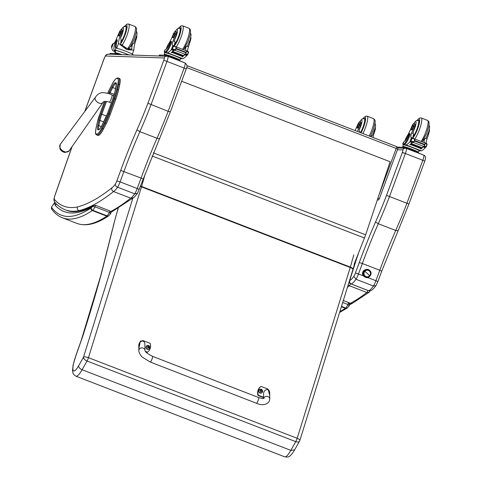 <?xml version="1.0" encoding="UTF-8"?>
<svg xmlns="http://www.w3.org/2000/svg" width="481" height="481" viewBox="0 0 481 481"><rect width="100%" height="100%" fill="white"/><g stroke="black" fill="none" stroke-linecap="round" stroke-linejoin="round"><path stroke-width="0.72" d="M396.44 146.519A2.044 0.421 111.1 0 1 396.47 146.525A2.044 0.421 111.1 0 1 396.182 148.449L397.649 149.14A2.044 2.044 0 0 0 396.47 146.525L186.887 65.584L396.44 146.519M379.256 198.839L377.964 198.184M377.308 200.156L377.326 200.156A2.044 1.99 91.9 0 0 377.326 200.156L377.326 200.156A2.044 2.044 0 0 0 379.311 198.827L397.649 149.14M97.914 135.371L96.903 134.987L97.914 135.371A14.55 3.012 111.1 0 1 97.649 135.329L96.645 134.939A14.55 3.012 -68.9 0 0 96.903 134.987A0.734 0.715 88.4 0 1 96.489 134.037A13.817 2.862 111.1 0 1 96.092 128.036L97.216 122.859A17.893 3.704 111.1 0 1 99.85 114.009A17.893 3.704 111.1 0 1 99.856 114.003L104.449 101.443L99.856 114.003M110.269 114.37L115.843 99.134L114.833 98.743L109.265 113.979L110.269 114.37A18.627 3.854 111.1 0 1 106.259 123.629L105.255 123.238A18.627 3.854 -68.9 0 0 109.265 113.979L108.429 113.726A17.893 3.704 111.1 0 1 104.575 122.619L101.882 127.868A13.811 2.856 111.1 0 1 97.042 134.025L96.489 134.037M101.882 127.868A0.734 0.325 27.1 0 0 102.561 128.487L103.565 128.878L106.259 123.629M116.636 89.634A0.734 0.433 12.3 0 1 117.58 89.526L118.585 89.917L119.709 84.746L118.705 84.355A14.544 3.012 -68.9 0 0 118.548 78.084L118.007 77.994A0.734 0.715 88.3 0 0 117.364 78.469A13.811 2.856 111.1 0 1 117.761 84.464L116.636 89.634A17.893 3.704 111.1 0 1 113.997 98.491L108.429 113.726M118.548 78.084L119.553 78.469A14.544 3.012 111.1 0 1 119.709 84.746M103.565 128.878A14.544 3.012 111.1 0 1 98.467 135.359M118.585 89.917A18.633 3.854 111.1 0 1 115.843 99.134M184.884 62.915A5.105 1.058 111.1 0 1 184.963 62.933C187.235 64.574 187.65 66.576 186.207 68.933L170.358 111.875L137.53 193.29L134.752 193.843L117.604 187.217A8.171 1.69 -68.9 0 0 120.082 181.896L116.847 180.868A5.309 1.1 111.1 0 1 115.344 184.151C115.284 185.456 116.041 186.478 117.604 187.217A30.634 6.343 -68.9 0 1 113.576 191.546L130.724 198.166A653.853 135.341 111.1 0 1 110.672 211.538M186.147 68.921L184.121 68.037L168.152 111.315L170.292 111.881M151.004 104.696L166.979 61.418L184.121 68.037A5.105 1.058 111.1 0 0 184.963 62.933L167.815 56.307A5.105 1.058 -68.9 0 0 167.743 56.295A2.856 2.79 91.8 0 0 164.147 57.96A2.249 0.463 111.1 0 1 163.78 60.287L147.926 103.247L168.152 111.315A112.909 23.371 111.1 0 1 157.016 138.275L139.875 131.656L136.959 129.84A142.586 29.515 -68.9 0 0 120.701 170.442L116.847 180.868M108.321 54.173C105.026 55.201 106.283 54.473 104.269 58.159L104.341 58.135A2.249 0.463 111.1 0 1 105.622 56.018A2.856 2.79 91.9 0 1 108.321 54.173L167.815 56.307A5.105 1.058 -68.9 0 1 166.979 61.418L163.78 60.287M159.319 138.48C159.355 138.907 158.586 138.841 157.016 138.275A139.724 28.92 -68.9 0 0 141.089 178.06L120.701 170.442M115.344 184.151A27.772 5.748 111.1 0 1 111.784 187.933C111.442 189.574 112.043 190.777 113.576 191.546A653.853 135.341 -68.9 0 1 79.046 210.66C77.519 209.89 76.966 208.664 77.381 206.98A487.241 100.854 111.1 0 1 54.413 199.441A5.309 1.1 111.1 0 1 55.135 194.889L65.067 166.642A2.856 0.409 -160.6 0 0 64.977 166.703L55.044 194.949A2.856 0.409 19.4 0 1 55.135 194.889M133.303 197.811L130.724 198.166A30.634 6.343 111.1 0 0 134.752 193.843A8.171 1.69 111.1 0 0 137.229 188.516L139.286 189.49M143.061 179.076L141.089 178.06L137.229 188.516L120.082 181.896L123.942 171.44A139.724 28.92 111.1 0 1 139.875 131.656A112.909 23.371 -68.9 0 0 151.004 104.69M80.002 211.027L79.046 210.66A490.097 101.449 -68.9 0 1 65.212 209.794C61.297 208.267 57.846 205.772 54.864 202.321A2.856 2.778 -40.9 0 1 54.413 199.441M362.566 272.757A2.044 1.99 -88.1 0 1 363.456 271.657M363.341 275.12A2.044 1.99 -88.1 0 1 362.53 273.96M365.265 277.176L363.275 275.823A3.83 3.734 -88.1 0 1 365.506 269.727M377.868 281.619L381.722 271.188L379.792 270.25L375.932 280.706L377.868 281.619L376.004 285.612L373.448 286.033L356.006 279.293A8.171 1.69 -68.9 0 0 358.483 273.972L355.435 273.004A5.471 1.13 111.1 0 1 353.872 276.401L356.006 279.293A30.634 6.343 -68.9 0 1 351.262 284.006C349.735 283.038 349.248 281.866 349.807 280.483L349.663 280.736C349.224 281.992 349.723 283.087 351.172 284.012A2.044 0.421 -68.9 0 0 351.262 284.006L368.705 290.746A2.044 0.421 111.1 0 1 368.614 290.752A2.044 0.421 111.1 0 1 368.554 290.686M397.889 230.658L395.719 230.465L378.276 223.731A112.909 23.371 -68.9 0 0 389.406 196.765L405.381 153.493L402.326 152.525L386.514 195.382L408.874 204.016M406.848 203.505A112.909 23.371 111.1 0 1 395.719 230.465A139.724 28.92 -68.9 0 0 379.792 270.25L362.343 263.516A139.724 28.92 111.1 0 1 378.276 223.731L375.529 222.018A142.418 29.479 -68.9 0 0 359.283 262.572L355.435 273.004M402.393 152.363L405.381 153.493A5.105 1.058 -68.9 0 0 406.217 148.382A5.105 1.058 -68.9 0 0 406.144 148.37A2.694 2.627 91.8 0 0 402.753 149.94A2.411 0.499 111.1 0 1 402.393 152.363A2.694 0.559 -68.9 0 0 402.326 152.525M357.756 254.99L357.972 254.84A18.013 3.728 -68.9 0 0 358.411 253.331M358.159 253.98L357.293 256.644A4.185 0.866 -68.9 0 0 357.972 254.84M357.203 256.92A2.694 0.74 17.7 0 0 357.094 257.052L350.631 277.555L357.203 256.92A5.153 1.064 111.1 0 1 357.287 256.662M350.384 278.126L350.505 277.958A5.153 1.064 111.1 0 1 350.631 277.555M353.872 276.401A27.934 5.784 111.1 0 1 349.807 280.483L350.505 277.958M363.275 275.823L358.483 273.972L362.343 263.516L359.283 262.572M351.106 283.94A2.044 0.421 -68.9 0 0 351.172 284.012L368.614 290.752L370.665 290.698L368.705 290.746A30.634 6.343 111.1 0 0 373.448 286.033A8.171 1.69 111.1 0 0 375.932 280.706L367.7 277.531M405.381 153.493L424.789 161.069L408.94 204.016L381.722 271.188M424.789 161.069L424.789 161.069C425.986 157.618 425.613 155.634 423.665 155.122A5.105 1.058 111.1 0 1 422.823 160.233L406.854 203.505M348.172 284.878L349.416 285.762A2.044 0.421 -68.9 0 0 350.529 283.652M350.24 283.393L348.797 282.876M370.033 290.885L369.612 290.927M347.432 287.253A653.853 135.341 -68.9 0 0 349.416 285.762L366.859 292.496L369.167 292.256L352.579 303.18L350.475 303.301L343.314 300.529M56.337 203.902L55.135 205.195L56.511 204.082M109.836 210.9L95.448 205.315L93.506 205.579L91.973 207.016C92.039 206.608 93.067 206.553 95.052 206.842L109.494 212.416C110.732 213.372 110.949 213.913 110.143 214.033M91.065 207.984A433.946 89.827 111.1 0 1 51.545 207.317A2.044 1.978 144 0 0 51.756 209.235A2.044 1.978 144 0 0 51.756 209.241C54.708 213.317 58.255 216.173 62.392 217.797A435.984 90.248 -68.9 0 0 92.334 210.576A8.171 1.69 -68.9 0 0 92.683 210.281A2.044 1.822 -134.3 0 1 91.33 207.762A6.127 1.269 111.1 0 1 91.065 207.984A2.044 1.918 56.4 0 0 92.334 210.576L106.776 216.149A2.044 1.918 56.4 0 0 108.502 215.981C96.374 224.152 85.822 226.617 76.84 223.37L62.392 217.797M54.918 202.381L51.726 206.698M91.33 207.762A8.778 1.816 111.1 0 0 91.973 207.016A492.141 101.87 -68.9 0 1 55.135 205.195A17.304 3.583 -68.9 0 1 54.864 202.639A2.044 1.69 2.9 0 1 54.978 202.453M342.706 302.489L348.046 304.551C349.284 305.507 349.501 306.042 348.695 306.163M153.301 152.814L365.656 234.83L390.091 161.742L181.662 81.247M365.656 234.83A32.672 6.764 111.1 0 1 364.448 237.999L354.16 264.135M140.524 186.135A4.082 1.635 15.8 0 1 141.612 186.484L145.082 174.236M132.912 198.064L83.514 357.13L78.613 365.819C78.692 367.424 79.858 368.735 82.113 369.757L87.037 361.015A4.082 2.297 -150.6 0 1 83.514 357.13A4.082 1.239 17.3 0 1 88.444 357.678L141.492 186.868A4.082 1.239 -162.7 0 0 140.392 186.496M78.613 365.819A16.679 3.451 111.1 0 1 73.034 370.027A16.679 3.451 111.1 0 1 75.902 355.687L73.088 365.091L72.529 370.472C73.238 374.008 72.445 373.797 75.944 376.208A20.767 4.299 -68.9 0 0 82.113 369.757L290.843 450.372L294.619 449.909L299.531 441.191A4.082 2.297 -150.6 0 1 295.767 441.63L290.843 450.372A20.767 4.299 111.1 0 1 284.674 456.824C287.217 457.16 288.588 457.076 288.792 456.577C290.169 456.216 292.111 453.998 294.619 449.909M75.902 355.687L81.301 340.452A53.096 10.991 -68.9 0 0 83.826 332.918A401.413 83.093 -68.9 0 0 100.848 275.655A36.754 7.606 -68.9 0 0 101.563 272.949L113.51 225.445A72.427 14.989 111.1 0 1 117.911 209.415L118.224 208.405M87.037 361.015A4.082 0.848 -68.9 0 0 88.444 357.678L297.18 438.293A4.082 0.848 111.1 0 1 295.767 441.63L87.037 361.015M353.812 254.858L350.342 267.099A4.082 1.635 15.8 0 1 352.952 269.492L352.952 269.492A4.082 1.635 15.8 0 1 352.934 269.546M299.531 441.191A4.082 4.082 0 0 0 299.873 440.398L352.922 269.588A4.082 1.239 -162.7 0 0 350.228 267.484L297.18 438.293A4.082 1.239 17.3 0 1 299.873 440.398L299.873 440.398A4.082 1.239 17.3 0 1 299.699 440.626M175.379 31.337L176.347 31.71A4.503 0.932 111.1 0 1 176.19 34.464L175.222 34.091A4.503 0.932 111.1 0 0 175.379 31.337A4.503 0.932 111.1 0 0 172.926 35.107A14.238 2.946 111.1 0 1 167.875 44.955L166.125 49.17M164.899 52.489A9.265 0.649 20.3 0 1 164.189 51.936A9.265 0.649 20.3 0 1 164.424 51.876L165.043 51.9A10.023 2.074 -68.9 0 0 170.701 42.593L170.881 41.39L170.28 42.22A11.574 2.393 -68.9 0 1 165.211 49.747L164.424 51.876M164.189 51.936L164.971 49.826A9.265 0.649 -159.7 0 1 165.073 49.771L165.211 49.747M180.549 58.634L182.846 58.706A43.416 8.989 -68.9 0 0 186.628 55.694L186.291 54.329M186.628 55.694L184.71 54.702A43.416 8.989 111.1 0 1 182.371 56.926L182.197 56.854A43.416 8.989 111.1 0 0 182.467 56.638L182.371 56.926M184.728 54.413A43.416 8.989 111.1 0 1 183.544 55.67M174.543 50.409L173.966 50.186A43.416 8.989 111.1 0 1 171.386 52.682L171.206 52.609A43.416 8.989 111.1 0 0 173.545 50.391L171.29 49.765A43.416 8.989 111.1 0 1 167.508 52.784L165.019 52.7L165.211 52.182L165.831 52.201L165.043 51.9M182.846 58.706L167.508 52.784M183.363 55.946L183.568 55.592L172.835 51.443A43.416 8.989 111.1 0 1 172.631 51.641L183.363 55.79M182.954 56.325L183.153 55.994L172.414 51.846A43.416 8.989 111.1 0 1 172.216 52.026L182.954 56.175M182.552 56.674L182.744 56.361L172.012 52.213A43.416 8.989 111.1 0 1 171.819 52.375L182.552 56.524M190.127 39.845L190.566 40.013A22.511 4.66 -68.9 0 1 188.48 46.753L187.019 46.188L186.201 46.519A5.255 1.088 111.1 0 0 185.798 50.475A5.255 1.088 111.1 0 0 185.81 50.481A28.938 5.988 111.1 0 0 186.159 50.535L188.065 51.473M188.179 51.557L186.219 50.752M185.432 54.449L187.331 55.159A3.439 0.709 111.1 0 1 187.512 55.026L185.828 53.68L185.546 52.573L176.443 49.056L175.403 49.651L176.19 47.529L174.801 46.344L172.913 46.128A3.439 0.709 111.1 0 1 172.829 45.99L173.485 46.23M173.966 50.186A3.439 0.709 111.1 0 1 174.098 50.048L171.675 49.11A3.439 0.709 111.1 0 1 171.861 48.978L175.403 49.651M174.723 50.234L185.462 54.383L174.723 50.234A1.611 0.331 111.1 0 1 174.693 50.228L172.865 49.447M185.546 52.573L186.616 51.551L188.318 51.726L187.951 51.419L174.801 46.344M176.19 47.529L176.443 49.056M178.673 60.017A8.405 0.589 -159.7 0 0 179.774 60.215A8.405 0.589 -159.7 0 0 179.984 60.161A8.405 0.589 -159.7 0 0 173.936 57.311A8.405 0.589 -159.7 0 0 164.213 54.341L164.995 52.231A8.405 0.589 20.3 0 1 165.211 52.182M170.881 41.39L171.663 41.691L171.483 42.893A10.023 2.074 111.1 0 1 165.831 52.201M171.386 52.682L171.495 52.381M171.861 48.978L172.378 49.116L173.443 46.224L172.913 46.128L171.861 48.978M187.458 54.942L188.318 51.726M173.322 58.207L173.449 57.876L167.039 55.676M178.265 60.113L173.449 57.876A7.125 0.499 -159.7 0 0 165.933 55.399M178.547 60.227A7.125 0.499 -159.7 0 0 173.449 57.876M178.589 60.239L178.782 59.722A7.125 0.499 -159.7 0 0 173.659 57.305A7.125 0.499 -159.7 0 0 165.422 54.786L165.266 55.207M172.012 52.213L171.819 52.531M172.414 51.846L172.216 52.182M172.835 51.443L172.631 51.798M171.675 49.11L172.817 45.972M187.127 54.954L185.456 54.389M175.222 34.091A22.511 4.66 111.1 0 1 173.142 40.825A5.255 1.088 111.1 0 0 172.541 45.352A5.255 1.088 111.1 0 0 172.559 45.358A28.938 5.988 111.1 0 0 172.895 45.418L173.713 46.687M190.566 40.013A4.503 0.932 -68.9 0 0 190.813 37.332M188.48 46.753A5.255 1.088 -68.9 0 0 187.74 51.148M174.489 46.026A5.255 1.088 111.1 0 1 175.036 42.208L174.603 41.39L173.142 40.825M172.926 45.424L175.048 46.441M171.555 49.621L172.258 49.363M173.809 49.958L173.545 50.391M179.984 60.161L180.573 58.574A8.405 0.589 -159.7 0 0 173.713 55.417A8.405 0.589 -159.7 0 0 165.019 52.7M164.213 54.341A8.405 0.589 -159.7 0 0 165.308 55.081M165.909 56.247L159.253 55.862M183.682 62.368L165.049 55.171L159.445 55.038M179.515 28.235A9.187 1.9 111.1 0 1 180.08 28.126A9.187 1.9 111.1 0 1 179.166 35.666A9.187 1.9 111.1 0 1 174.411 44.859M187.019 46.188L187.849 45.214L190.205 39.586L191.113 34.897L190.47 32.798M186.201 46.519A8.73 1.81 111.1 0 1 184.337 48.731M176.19 34.464A22.511 4.66 111.1 0 1 174.723 39.388L174.603 41.39M174.254 35.54A2.453 0.505 -68.9 0 0 174.603 33.237A2.453 0.505 -68.9 0 0 173.244 35.335A2.453 0.505 -68.9 0 0 172.835 37.807A2.453 0.505 -68.9 0 0 174.254 35.54M135.702 39.123L136.165 39.304A14.238 2.946 -68.9 0 0 133.91 49.242L133.79 50.102L126.858 49.645L123.28 47.048L130.802 49.952M123.28 47.048L118.566 43.32A14.238 2.946 111.1 0 1 120.827 33.375L121.795 33.748A4.503 0.932 111.1 0 0 122.288 29.918L121.32 29.539A4.503 0.932 111.1 0 1 120.827 33.375M121.29 29.533A6.86 1.419 111.1 0 1 123.437 28.205A6.86 1.419 111.1 0 1 122.168 34.163A6.86 1.419 111.1 0 1 120.533 37.849L121.236 39.983A14.238 2.946 -68.9 0 0 120.653 44.126L126.81 48.407L131.722 49.092L131.824 48.437A14.238 2.946 -68.9 0 1 132.401 44.294A8.73 1.81 111.1 0 1 130.285 46.94M132.9 54.984L133.039 54.606A9.265 0.649 -159.7 0 0 125.812 51.251A9.265 0.649 -159.7 0 0 116.077 48.148L115.903 48.112A11.574 2.393 -68.9 0 0 115.903 48.112A11.574 2.393 -68.9 0 1 116.45 40.434L116.51 39.58L115.771 40.771A10.023 2.074 -68.9 0 0 114.352 50.192A10.023 2.074 -68.9 0 0 114.496 50.222L115.115 50.24A9.265 0.649 20.3 0 1 128.746 54.846M121.771 54.618A8.405 0.589 -159.7 0 0 115.121 52.651A8.405 0.589 -159.7 0 0 114.905 52.706L115.494 51.118A8.405 0.589 -159.7 0 1 115.711 51.064L113.221 50.98A43.416 8.989 111.1 0 1 111.73 47.793L113.3 43.53M113.221 50.98L115.254 51.768M113.336 43.44L113.324 43.44A28.938 5.988 111.1 0 0 113.708 43.404A5.255 1.088 111.1 0 0 116.444 38.943A22.511 4.66 111.1 0 1 119.324 32.233A4.503 0.932 111.1 0 1 121.32 29.539M114.496 50.222L115.903 50.547A8.405 0.589 20.3 0 1 128.541 54.84M115.284 50.523A10.023 2.074 111.1 0 1 115.133 50.493L114.352 50.192M116.51 39.58L117.298 39.887L117.232 40.735A11.574 2.393 111.1 0 0 116.402 48.196M112.614 44.276L111.49 47.126L111.899 47.276L111.478 47.114A3.439 0.709 -68.9 0 0 111.394 46.976L112.446 44.12A3.439 0.709 -68.9 0 0 112.626 43.987L112.957 44.408M111.778 47.589L111.394 46.976M119.15 54.527L117.731 54.04M119.354 54.533A7.125 0.499 -159.7 0 0 116.624 53.758M121.471 54.606A7.125 0.499 -159.7 0 0 116.113 53.151L115.957 53.571M136.165 39.304A4.503 0.932 -68.9 0 0 136.754 35.54M114.905 52.706A8.405 0.589 -159.7 0 0 115.999 53.445M118.693 54.515L115.741 53.529L110.137 53.403M116.017 54.425L109.945 54.227M120.761 42.635A9.187 1.9 -68.9 0 0 124.723 34.969A9.187 1.9 -68.9 0 0 126.022 26.329A9.187 1.9 -68.9 0 0 125.463 26.443M122.469 31.115A4.503 0.932 -68.9 0 0 121.94 31.98M120.533 37.849A14.238 2.946 111.1 0 1 121.795 33.748M132.401 44.294L133.934 43.025L133.754 43.488L136.784 35.42L137.055 33.111L136.418 31M119.126 33.706A2.453 0.505 -68.9 0 0 118.783 36.015A2.453 0.505 -68.9 0 0 120.136 33.91A2.453 0.505 -68.9 0 0 120.545 31.439A2.453 0.505 -68.9 0 0 119.126 33.706M413.931 123.467L414.899 123.845A4.503 0.932 111.1 0 1 414.742 126.593L413.774 126.22A4.503 0.932 111.1 0 0 413.931 123.467A4.503 0.932 111.1 0 0 411.477 127.237A14.238 2.946 111.1 0 1 406.427 137.091L404.677 141.3M403.451 144.625A9.265 0.649 20.3 0 1 402.741 144.066A9.265 0.649 20.3 0 1 402.976 144.011L403.595 144.029A10.023 2.074 -68.9 0 0 409.247 134.728L409.433 133.52L408.832 134.349A11.574 2.393 -68.9 0 1 403.763 141.883L402.976 144.011M402.741 144.066L403.523 141.961A9.265 0.649 -159.7 0 1 403.625 141.907L403.763 141.883M419.101 150.763L421.398 150.842A43.416 8.989 -68.9 0 0 425.18 147.823L424.843 146.464M425.18 147.823L423.262 146.831A43.416 8.989 111.1 0 1 420.923 149.056L420.743 148.99A43.416 8.989 111.1 0 0 421.013 148.773L420.923 149.056M423.28 146.543A43.416 8.989 111.1 0 1 422.096 147.799M413.095 142.538L412.518 142.316A43.416 8.989 111.1 0 1 409.938 144.811L409.758 144.745A43.416 8.989 111.1 0 0 412.097 142.52L409.836 141.901A43.416 8.989 111.1 0 1 406.06 144.913L403.571 144.835L403.763 144.312L404.383 144.336L403.595 144.029M421.398 150.842L406.06 144.913M421.915 148.076L422.12 147.721L411.387 143.578A43.416 8.989 111.1 0 1 411.183 143.777L421.915 147.926M421.506 148.461L421.699 148.124L410.966 143.981A43.416 8.989 111.1 0 1 410.768 144.162L421.506 148.31M421.103 148.809L421.296 148.491L410.564 144.342A43.416 8.989 111.1 0 1 410.371 144.51L421.103 148.653M426.731 143.693L424.735 142.683L426.611 143.609M428.679 131.974L429.118 132.149A22.511 4.66 -68.9 0 1 427.032 138.883L425.571 138.318L424.753 138.654A5.255 1.088 111.1 0 0 424.35 142.604A5.255 1.088 111.1 0 1 424.35 142.604A28.938 5.988 111.1 0 0 424.711 142.671L424.771 142.881M423.983 146.579L425.883 147.288A3.439 0.709 111.1 0 1 426.064 147.162L424.38 145.809L424.092 144.703L414.995 141.192L413.955 141.787L414.742 139.658L413.353 138.474L411.465 138.257A3.439 0.709 111.1 0 1 411.381 138.119L412.037 138.36M412.518 142.316A3.439 0.709 111.1 0 1 412.65 142.178L410.227 141.246A3.439 0.709 111.1 0 1 410.407 141.113L413.955 141.787M413.275 142.37L424.014 146.513L413.275 142.37A1.611 0.331 111.1 0 1 413.245 142.364L411.417 141.582M424.092 144.703L425.168 143.687L426.869 143.861L426.503 143.554L413.353 138.474M414.742 139.658L414.995 141.192M417.225 152.146A8.405 0.589 -159.7 0 0 418.326 152.351A8.405 0.589 -159.7 0 0 418.536 152.297A8.405 0.589 -159.7 0 0 412.488 149.447A8.405 0.589 -159.7 0 0 402.765 146.477L403.547 144.366A8.405 0.589 20.3 0 1 403.763 144.312M409.433 133.52L410.215 133.82L410.034 135.029A10.023 2.074 111.1 0 1 404.383 144.336M410.407 141.113L410.93 141.252L411.995 138.36L411.465 138.257L410.407 141.113M426.01 147.072L426.869 143.861M411.874 150.343L411.995 150.012L405.591 147.811M416.817 152.249L411.995 150.012A7.125 0.499 -159.7 0 0 404.485 147.529M417.099 152.357A7.125 0.499 -159.7 0 0 411.995 150.012M417.141 152.375L417.334 151.852A7.125 0.499 -159.7 0 0 412.211 149.435A7.125 0.499 -159.7 0 0 403.968 146.921L403.818 147.336M410.564 144.342L410.371 144.661M410.966 143.981L410.768 144.312M411.387 143.578L411.183 143.933M410.227 141.246L411.183 138.402L412.007 138.36M425.679 147.09L424.008 146.519M413.774 126.22A22.511 4.66 111.1 0 1 411.694 132.96A5.255 1.088 111.1 0 0 411.093 137.488A5.255 1.088 111.1 0 0 411.105 137.494A28.938 5.988 111.1 0 0 411.441 137.548L412.265 138.823M429.118 132.149A4.503 0.932 -68.9 0 0 429.365 129.467M427.032 138.883A5.255 1.088 -68.9 0 0 426.292 143.278M413.041 138.161A5.255 1.088 111.1 0 1 413.588 134.337L413.149 133.526L411.694 132.96M411.502 137.566L413.6 138.57M410.107 141.751L410.81 141.492M412.355 142.093L412.097 142.52M418.536 152.297L419.125 150.709A8.405 0.589 -159.7 0 0 412.265 147.547A8.405 0.589 -159.7 0 0 403.571 144.835M402.765 146.477A8.405 0.589 -159.7 0 0 403.86 147.216M404.359 148.346L397.703 147.883L397.997 147.174M397.715 147.932L406.217 148.382L423.665 155.122A5.105 1.058 111.1 0 0 423.587 155.104M422.234 154.497L403.601 147.3L397.967 147.126M418.067 120.37A9.187 1.9 111.1 0 1 418.632 120.256A9.187 1.9 111.1 0 1 417.718 127.802A9.187 1.9 111.1 0 1 412.963 136.995M425.571 138.318L426.4 137.35L428.757 131.716L429.665 127.026L429.022 124.928M424.753 138.654A8.73 1.81 111.1 0 1 422.889 140.867M414.742 126.593A22.511 4.66 111.1 0 1 413.275 131.523L413.149 133.526M412.806 127.669A2.453 0.505 -68.9 0 0 413.155 125.367A2.453 0.505 -68.9 0 0 411.796 127.471A2.453 0.505 -68.9 0 0 411.387 129.936A2.453 0.505 -68.9 0 0 412.806 127.669M374.254 131.253L374.717 131.433A14.238 2.946 -68.9 0 0 372.991 137.458M357.648 131.535A14.238 2.946 111.1 0 1 359.379 125.511L360.347 125.884A4.503 0.932 111.1 0 0 360.84 122.048L359.872 121.675A4.503 0.932 111.1 0 1 359.379 125.511M359.842 121.663A6.86 1.419 111.1 0 1 361.983 120.334A6.86 1.419 111.1 0 1 360.72 126.299A6.86 1.419 111.1 0 1 359.085 129.978L359.788 132.113A14.238 2.946 -68.9 0 0 359.734 132.341M374.97 123.136L375.607 125.24L375.33 127.549L372.306 135.624L372.486 135.155L370.953 136.43A14.238 2.946 -68.9 0 0 370.905 136.652M374.717 131.433A4.503 0.932 -68.9 0 0 375.306 127.669M355.188 130.585A22.511 4.66 111.1 0 1 357.876 124.363A4.503 0.932 111.1 0 1 359.872 121.675M360.702 132.714A9.187 1.9 -68.9 0 0 363.269 127.104A9.187 1.9 -68.9 0 0 364.574 118.464A9.187 1.9 -68.9 0 0 364.009 118.573M361.021 123.25A4.503 0.932 -68.9 0 0 360.491 124.11M359.085 129.978A14.238 2.946 111.1 0 1 360.347 125.884M357.678 125.842A2.453 0.505 -68.9 0 0 357.329 128.144A2.453 0.505 -68.9 0 0 358.688 126.04A2.453 0.505 -68.9 0 0 359.097 123.575A2.453 0.505 -68.9 0 0 357.678 125.842M256.379 403.24L150.21 362.007L142.586 357.335C140.783 356.187 138.492 351.725 138.865 350.595A3.06 2.676 -0.9 0 1 139.135 349.459A3.06 2.676 -0.9 0 1 142.544 347.925A3.06 2.676 -0.9 0 1 144.991 350.481C145.003 351.725 147.481 353.667 152.429 356.295A3.06 0.631 -68.8 0 1 151.347 360.642A3.06 0.631 -68.8 0 1 150.21 362.007A3.06 0.631 -68.8 0 0 151.347 360.642A3.06 0.631 -68.8 0 0 152.429 356.295L258.598 397.528A3.06 0.631 -68.8 0 1 257.509 401.882A3.06 0.631 -68.8 0 1 256.379 403.24C261.965 405.651 266.246 405.062 269.21 401.467L269.781 398.965A3.06 2.676 179.1 0 0 267.045 396.356A3.06 2.676 179.1 0 0 263.732 398.424M263.63 397.3L258.273 395.22A8.424 7.834 -126.5 0 1 260.924 386.483A8.424 7.834 -126.5 0 1 261.027 386.411L268.013 389.123L269.727 395.262M269.781 398.965L269.685 392.845C269.751 387.638 263.354 389.069 263.582 394.21L263.648 398.442M260.726 386.634A8.424 7.834 53.5 0 0 260.624 386.706A8.424 7.834 53.5 0 0 257.972 395.442L263.636 397.643M258.273 395.22L257.972 395.442M138.823 347.913L140.38 341.137L143.218 340.656L150.204 343.368A8.424 7.834 -126.5 0 1 147.553 352.098A8.424 7.834 -126.5 0 1 147.451 352.176L145.46 351.401M144.991 350.493L144.895 344.378C144.961 339.171 138.558 340.596 138.793 345.737L138.865 350.595M145.827 351.882L147.15 352.399A8.424 7.834 53.5 0 0 147.252 352.32A8.424 7.834 53.5 0 0 147.348 352.248M147.451 352.176L147.15 352.399M140.38 341.137L138.835 348.641M261.832 392.749A2.008 1.87 -126.5 0 1 258.694 391.402A2.008 1.87 -126.5 0 1 259.439 389.52M260.203 392.809A1.936 1.798 -126.5 0 1 259.493 389.58A1.936 1.798 -126.5 0 1 262.554 390.764A1.936 1.798 -126.5 0 1 260.203 392.809M261.351 389.995A1.07 0.992 53.5 0 0 261.117 389.905A2.609 0.325 109.8 0 1 261.009 390.338L260.534 390.554A2.609 0.998 -164.1 0 0 260.005 390.422A1.07 0.992 53.5 0 0 259.932 390.656A2.609 0.577 18.6 0 1 260.449 390.819L260.702 391.318A2.609 0.331 109.4 0 1 260.516 391.835A1.07 0.992 53.5 0 0 260.75 391.925A2.609 0.746 -67 0 0 260.961 391.42L261.436 391.197A2.609 0.577 18.2 0 1 261.868 391.402A1.07 0.992 53.5 0 0 261.941 391.173A2.609 1.004 -163.6 0 0 261.52 390.939L261.267 390.44A2.609 0.752 -67.4 0 0 261.351 389.995L261.321 390.067A1544.864 444.991 112.6 0 0 261.021 390.44A0.703 0.655 -126.5 0 0 260.973 390.416M261.009 390.338L260.305 390.77M260.75 391.925L260.762 391.859A1544.864 441.666 113 0 1 260.624 391.708L261.436 391.197M261.243 391.191L261.021 390.44M260.822 390.548L260.257 390.812L260.822 390.548M260.642 391.582L261.201 391.318M149.146 348.984A2.008 1.87 -126.5 0 1 146.008 347.637A2.008 1.87 -126.5 0 1 146.759 345.755M147.517 349.044A1.936 1.798 -126.5 0 1 146.807 345.809A1.936 1.798 -126.5 0 1 149.868 346.993A1.936 1.798 -126.5 0 1 147.517 349.044M148.665 346.224A1.07 0.992 53.5 0 0 148.437 346.14A2.609 0.325 109.8 0 1 148.322 346.567L147.847 346.789A2.609 0.998 -164.1 0 0 147.318 346.657A1.07 0.992 53.5 0 0 147.246 346.885A2.609 0.577 18.6 0 1 147.769 347.048L148.016 347.547A2.609 0.331 109.4 0 1 147.835 348.064A1.07 0.992 53.5 0 0 148.064 348.154A2.609 0.746 -67 0 0 148.28 347.649L148.749 347.432A2.609 0.577 18.2 0 1 149.182 347.637A1.07 0.992 53.5 0 0 149.254 347.408A2.609 1.004 -163.6 0 0 148.833 347.168L148.587 346.669A2.609 0.752 -67.4 0 0 148.665 346.224L148.635 346.302A1544.864 444.991 112.6 0 0 148.34 346.669A0.703 0.655 -126.5 0 0 148.286 346.645M148.322 346.567L147.619 346.999M148.064 348.154L148.076 348.094A1544.864 441.666 113 0 1 147.944 347.943L148.749 347.432M148.557 347.426L148.34 346.669M148.136 346.783L147.577 347.048L148.136 346.783M147.956 347.811L148.521 347.553M364.315 276.521C360.341 273.16 366.071 266.751 369.721 270.49C373.689 273.851 367.965 280.261 364.315 276.521L364.887 276.058A3.445 3.361 -88.1 0 1 364.67 271.188A3.445 3.361 -88.1 0 1 369.426 270.959A3.445 3.361 91.9 0 0 363.87 272.775A3.445 3.361 91.9 0 0 368.175 276.797A3.445 3.361 91.9 0 0 369.426 270.959L369.721 270.49L369.426 270.959A3.445 3.361 -88.1 0 1 369.642 275.829A3.445 3.361 -88.1 0 1 364.887 276.058L364.315 276.521L364.61 276.052M369.42 271.062A3.319 3.235 -88.1 0 1 367.129 276.828A3.319 3.235 -88.1 0 1 365.055 275.968L364.977 275.962A3.319 3.235 91.9 0 0 367.087 276.828A3.319 3.235 -88.1 0 1 364.977 275.962L365.055 275.968A3.319 3.235 -88.1 0 1 367.352 270.202A3.319 3.235 -88.1 0 1 369.42 271.062M369.63 275.745A10.209 1.449 -138.3 0 0 364.851 271.284A3.319 3.235 91.9 0 0 365.055 275.968A3.319 3.235 91.9 0 0 369.63 275.745A3.319 3.235 91.9 0 0 369.42 271.062A3.319 3.235 91.9 0 0 364.851 271.284A10.209 1.449 41.7 0 1 369.63 275.745M367.31 270.196A3.319 3.235 91.9 0 0 364.977 275.962A3.319 3.235 -88.1 0 1 367.31 270.196M362.686 272.721L362.644 273.972M363.119 272.589A1.84 1.792 91.9 0 0 363.101 272.625L363.101 272.625A1.84 1.792 91.9 0 0 363.071 274.164A1.84 1.792 -88.1 0 1 363.119 272.589M363.221 272.228L362.77 273.154L363.185 274.681L362.746 273.491L363.287 272.036L362.854 274.086L363.149 274.645L362.77 273.154L363.221 272.228M362.866 272.721L362.824 273.99M363.438 271.687L362.548 272.883L363.438 271.687M362.512 273.773L363.317 275.06L362.512 273.773M363.395 271.777L362.758 272.547L362.68 274.08L363.275 274.964L362.566 273.485L363.395 271.777M363.347 271.885L362.848 272.547L362.77 274.086L363.233 274.843L362.656 273.485L363.347 271.885M362.674 273.599L362.692 273.094M363.221 274.795L362.674 274.002L362.746 272.637M363.432 271.693L362.53 272.998M362.506 273.653L363.311 275.048M363.389 271.789L362.596 273.124L363.275 274.952M363.341 271.903L362.686 273.13L363.227 274.825M363.281 272.054L362.77 273.154M63.48 152.002A4.966 3.247 35.8 0 0 65.121 152.465L69.066 150.908A5.477 3.583 -144.2 0 1 64.033 151.509A5.477 3.583 -144.2 0 1 60.179 144.498L59.951 148.731A4.966 3.247 35.8 0 0 63.48 152.002M186.664 67.526L396.182 148.449L379.293 194.198M109.488 93.975A12.506 2.591 111.1 0 1 110.077 92.773A0.818 0.361 -152.9 0 1 109.325 92.087A13.324 2.76 -68.9 0 0 108.568 93.633M114.292 94.402L110.077 92.773L112.752 87.56A0.818 0.361 -152.9 0 1 112.001 86.869L109.325 92.087M105.495 101.335L100.872 113.985L101.798 114.268L106.499 101.413M115.62 88.666L112.752 87.56A8.417 1.744 111.1 0 1 115.705 83.808A0.818 0.794 -91.7 0 1 115.236 82.756A9.235 1.912 -68.9 0 0 112.001 86.869M100.872 113.985A13.318 2.76 -68.9 0 0 98.912 120.575A0.818 0.481 12.3 0 1 99.958 120.454A12.5 2.585 111.1 0 1 101.798 114.268L106.487 116.077M116.324 84.043L115.705 83.808L116.264 83.79A0.818 0.794 -91.7 0 1 115.795 82.738L115.236 82.756M98.912 120.575L97.787 125.745A0.818 0.481 12.3 0 1 98.833 125.625L99.958 120.454L103.728 121.909M116.011 86.989A0.818 0.481 12.3 0 1 116.011 86.863A0.818 0.481 12.3 0 1 116.059 86.748A9.235 1.912 -68.9 0 0 115.795 82.738M97.787 125.745A9.241 1.912 -68.9 0 0 98.052 129.762A0.818 0.794 -91.7 0 1 98.773 129.233L99.29 129.215A0.818 0.794 -91.7 0 0 98.611 129.744A9.235 1.912 -68.9 0 0 101.846 125.625A0.818 0.361 -152.9 0 1 101.864 125.541A0.818 0.361 -152.9 0 1 101.924 125.475M98.864 129.227A8.424 1.744 111.1 0 1 98.833 125.625L101.305 126.581M114.887 92.16A0.818 0.481 12.3 0 1 114.887 92.033A0.818 0.481 12.3 0 1 114.941 91.919L116.059 86.748M98.052 129.762L98.611 129.744M112.963 98.539L112.975 98.509A13.318 2.76 -68.9 0 0 114.941 91.919M101.846 125.625L104.551 120.346A13.035 2.7 -68.9 0 0 107.359 113.865L112.975 98.509M109.379 89.67A0.734 0.331 27.2 0 0 109.325 89.725L107.612 93.32A17.899 3.704 111.1 0 1 109.313 89.803L111.977 84.608A13.811 2.856 111.1 0 1 116.805 78.487L117.364 78.469M97.168 123.076A0.734 0.433 12.3 0 1 97.168 122.962L99.832 114.009M96.044 128.253A0.734 0.433 12.3 0 1 96.044 128.138L97.168 122.962A0.734 0.433 12.3 0 1 97.216 122.859M117.761 84.464A0.734 0.433 12.3 0 1 118.705 84.355L117.58 89.526A18.633 3.854 -68.9 0 1 114.833 98.743L113.997 98.491M118.007 77.994L117.454 78.006A0.734 0.715 88.3 0 0 116.805 78.487M117.454 78.006C115.632 78.523 113.811 80.7 111.995 84.53L109.325 89.725A0.734 0.331 27.2 0 0 109.313 89.803M104.575 122.619A0.734 0.325 27.1 0 0 105.255 123.238L102.561 128.487A14.544 3.012 -68.9 0 1 97.463 134.969A0.734 0.715 88.4 0 1 97.042 134.025M96.645 134.939L95.767 133.995C95.37 134.662 95.46 132.708 96.044 128.138A0.734 0.433 12.3 0 1 96.092 128.036M105.622 56.018L164.147 57.96M84.884 111.321L104.341 58.135M147.926 103.247A110.053 22.781 111.1 0 1 136.959 129.84M111.784 187.933A650.991 134.752 111.1 0 1 77.381 206.98M65.067 166.642L72.144 146.513M386.514 195.382A110.215 22.811 111.1 0 1 375.529 222.018M397.42 149.765L402.753 149.94M349.976 279.966A4.624 0.956 -68.9 0 0 350.481 278.024M349.35 303.944A492.141 101.87 111.1 0 0 350.475 303.301A653.853 135.341 111.1 0 0 366.859 292.496A2.044 0.421 -68.9 0 0 367.935 290.488M108.502 215.981L109.061 215.524A2.044 1.822 -134.3 0 1 107.131 215.861A8.171 1.69 111.1 0 1 106.776 216.149A435.984 90.248 111.1 0 1 76.84 223.37M109.061 215.524L110.462 213.75C111.207 213.089 111.015 212.133 109.896 210.888L109.494 212.416A10.822 2.237 111.1 0 1 107.131 215.861L92.683 210.281A10.822 2.237 -68.9 0 0 95.052 206.842L95.448 205.315L93.482 205.591M347.054 308.117L347.613 307.66A2.044 1.822 -134.3 0 1 345.677 307.996A8.171 1.69 111.1 0 1 345.328 308.285A2.044 1.918 56.4 0 0 347.054 308.117L339.598 312.482M347.613 307.66L349.014 305.88C349.759 305.219 349.567 304.269 348.442 303.024L348.046 304.551A10.822 2.237 111.1 0 1 345.677 307.996L341.498 306.379M341.378 306.758L345.328 308.285A435.984 90.248 111.1 0 1 339.875 311.592M152.02 155.952L364.448 237.999M112.674 228.878L113.51 225.445M112.44 229.329L101.329 273.388A4.082 2.032 14.1 0 1 101.563 272.949M81.301 340.452A4.082 0.541 19.5 0 0 81.175 340.524L100.637 276.004A4.082 1.732 15.4 0 1 100.848 275.655M118.098 208.483L117.737 209.656A4.082 1.281 17.1 0 1 117.911 209.415M141.492 186.868A4.082 0.848 -68.9 0 0 141.612 186.484L350.342 267.099A4.082 0.848 111.1 0 1 350.228 267.484L141.492 186.868M186.7 55.495L186.881 55.008M185.696 52.152L176.599 48.635M185.828 53.68L186.616 51.551M171.483 42.893L170.701 42.593M187.331 55.159L185.444 54.425M174.994 46.224L172.95 45.436M171.29 49.765L172.895 45.418M173.455 46.23L172.829 45.99M166.438 48.846L167.875 44.955M159.47 54.984L159.187 55.748M165.049 55.171L164.767 55.934M178.685 28.181A10.618 2.201 111.1 0 1 180.543 32.095A10.618 2.201 111.1 0 1 174.405 45.761M183.574 49.729L188.137 41.192L190.308 33.874L190.548 30.826L190.193 29.389L189.009 28.289A12.253 2.537 111.1 0 1 188.257 36.899A12.253 2.537 111.1 0 1 182.546 49.333M189.009 28.289L182.672 25.842A12.253 2.537 111.1 0 1 181.92 34.452A12.253 2.537 111.1 0 1 176.208 46.885M175.349 31.325A6.86 1.419 111.1 0 1 177.489 29.996A6.86 1.419 111.1 0 1 176.226 35.961A6.86 1.419 111.1 0 1 174.723 39.388M180.417 28.559L179.798 28.325A8.905 1.846 111.1 0 1 178.535 36.694A8.905 1.846 111.1 0 1 174.483 44.36M115.903 48.112L115.115 50.24M116.45 40.434L117.232 40.735M131.439 49.483L131.824 48.437M111.67 46.831L112.013 46.964M112.674 44.005L113.047 44.15M115.711 51.064L115.903 50.547M116.739 48.268L118.566 43.32M110.161 53.349L109.878 54.112M115.741 53.529L115.458 54.299M120.677 43.573A10.618 2.201 -68.9 0 0 125.03 34.981A10.618 2.201 -68.9 0 0 127.044 26.275A10.618 2.201 -68.9 0 0 124.633 26.383M121.549 45.851A12.253 2.537 -68.9 0 0 126.882 35.57A12.253 2.537 -68.9 0 0 128.619 24.05L127.002 24.068L124.507 26.401M127.531 48.683A12.253 2.537 -68.9 0 0 133.219 38.017A12.253 2.537 -68.9 0 0 134.957 26.497C136.712 28.217 137.758 27.694 134.391 38.57L130.772 46.2L128.379 48.996M121.206 29.533L123.617 26.72L125.739 26.527A8.905 1.846 111.1 0 1 124.477 34.897A8.905 1.846 111.1 0 1 120.839 42.087M424.248 144.282L415.151 140.771M424.38 145.809L425.168 143.687M410.034 135.029L409.247 134.728M425.883 147.288L423.989 146.561M409.836 141.901L411.441 137.548M404.99 140.975L406.427 137.091M398.021 147.114L397.739 147.877M403.601 147.3L403.318 148.064M417.237 120.31A10.618 2.201 111.1 0 1 419.095 124.224A10.618 2.201 111.1 0 1 412.951 137.897M422.126 141.865L426.689 133.327L428.86 126.01L429.1 122.956L428.745 121.525L427.561 120.424A12.253 2.537 111.1 0 1 426.809 129.034A12.253 2.537 111.1 0 1 421.097 141.462M427.561 120.424L421.224 117.977A12.253 2.537 111.1 0 1 420.472 126.587A12.253 2.537 111.1 0 1 414.76 139.015M413.894 123.461A6.86 1.419 111.1 0 1 416.041 122.132A6.86 1.419 111.1 0 1 414.778 128.09A6.86 1.419 111.1 0 1 413.275 131.523M418.969 120.695L418.35 120.454A8.905 1.846 111.1 0 1 417.087 128.824A8.905 1.846 111.1 0 1 413.035 136.496M361.039 132.84A10.618 2.201 -68.9 0 0 363.582 127.116A10.618 2.201 -68.9 0 0 365.596 118.404A10.618 2.201 -68.9 0 0 363.185 118.518M362.89 133.556A12.253 2.537 -68.9 0 0 365.434 127.699A12.253 2.537 -68.9 0 0 367.171 116.186L365.554 116.204L363.059 118.536M369.222 136.003A12.253 2.537 -68.9 0 0 371.771 130.147A12.253 2.537 -68.9 0 0 373.503 118.633C375.264 120.352 376.31 119.829 372.943 130.7L370.4 136.46M359.758 121.663L362.169 118.849L364.291 118.663A8.905 1.846 111.1 0 1 363.029 127.032A8.905 1.846 111.1 0 1 360.455 132.618M261.911 389.664A2.008 1.87 53.5 0 0 258.808 391.318A2.008 1.87 53.5 0 0 261.886 392.706A2.008 1.87 53.5 0 0 262.41 390.344M261.267 390.44L260.949 390.596M149.224 345.899A2.008 1.87 53.5 0 0 146.122 347.553A2.008 1.87 53.5 0 0 149.206 348.941A2.008 1.87 53.5 0 0 149.729 346.579M148.587 346.669L148.262 346.831M95.316 99.609A4.594 3.006 35.8 0 0 98.725 102.964A4.594 3.006 35.8 0 0 102.94 102.459C103.499 101.208 105.561 101.094 109.139 102.128A3.83 0.794 111.1 0 0 111.694 97.547A3.83 0.794 111.1 0 0 111.899 94.985C107.858 92.568 100.751 92.268 100.547 93.049C98.785 93.548 97.102 94.895 95.491 97.084A4.594 3.006 35.8 0 0 95.316 99.609M116.414 83.814L114.887 92.033L112.957 98.521L107.341 113.877L101.864 125.541C98.966 130.573 99.783 128.451 99.278 129.221L99.333 129.215M104.269 58.159L84.758 111.496M54.864 202.321C53.523 199.29 53.668 200.312 55.044 194.949M72.012 146.705L64.977 166.703M110.901 212.434L133.219 197.877M133.111 197.944C133.357 198.142 134.806 196.627 137.452 193.398M350.324 278.331L350.529 277.669M349.867 280.092L349.663 280.736M370.665 290.698C371.717 290.53 373.49 288.834 376.004 285.612M369.955 291.137L369.167 292.256M349.416 304.93L352.615 303.162M93.506 205.579C82.642 211.598 73.707 213.197 66.703 210.371M54.846 202.297L51.714 206.716L51.756 209.241M100.637 276.004L101.329 273.388M81.175 340.524L75.782 355.748M117.737 209.656L113.263 225.932M75.944 376.208L284.674 456.824M355.261 261.327L352.952 269.492A4.082 4.082 0 0 1 352.922 269.588M186.905 55.014L186.688 55.598M188.606 52.188L187.578 54.984M171.645 49.122L174.068 50.06M159.133 55.76L159.415 54.996M182.672 25.842L181.06 25.866L178.565 28.199M175.264 31.325L177.675 28.511L179.798 28.325M113.306 43.458L111.736 47.709M112.386 44.162L111.351 46.958M113.059 44.132L112.662 43.975M132.329 54.052L133.79 50.102M109.824 54.125L110.107 53.361M128.619 24.05L134.957 26.497M126.359 26.768L125.739 26.527M427.158 144.324L426.13 147.114M410.197 141.258L412.62 142.19M411.477 137.554L413.558 138.36M421.224 117.977L419.612 117.995L417.117 120.328M413.816 123.461L416.227 120.641L418.35 120.454M367.171 116.186L373.503 118.633M364.911 118.903L364.291 118.663M260.924 386.483L260.624 386.706M264.039 398.334C263.835 398.767 262.019 398.496 258.598 397.528M147.553 352.098L147.252 352.32M261.778 392.791L261.886 392.706C263.053 390.181 262.253 389.105 259.5 389.478L259.385 389.562M261.171 391.197L260.828 391.342M149.092 349.026L149.206 348.941C150.367 346.416 149.573 345.334 146.813 345.713L146.699 345.791M148.485 347.426L148.142 347.571M95.491 97.084L60.179 144.498M102.94 102.459L69.066 150.908M59.951 148.731A6.638 6.638 0 0 0 65.127 152.465M113.865 95.845L111.899 94.985M111.358 102.88L109.139 102.128"/></g></svg>
